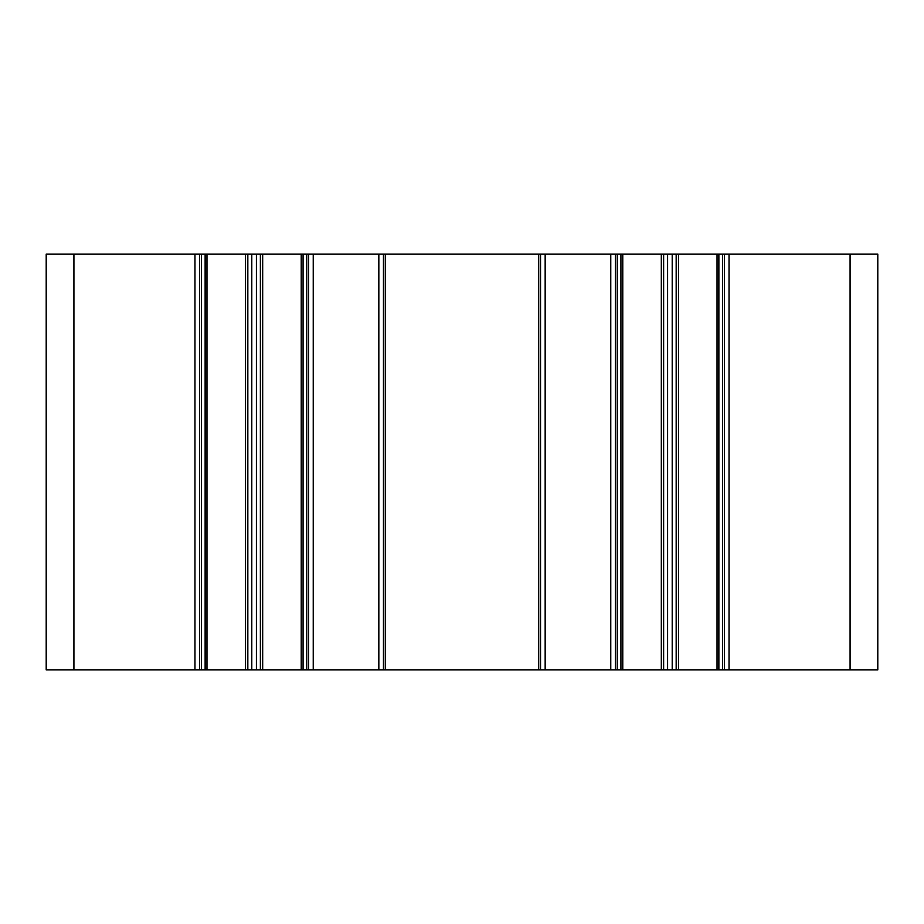 <?xml version="1.0" encoding="UTF-8"?>
<svg xmlns="http://www.w3.org/2000/svg" width="924" height="924" viewBox="0 0 924 924"><rect width="100%" height="100%" fill="white"/><g stroke="black" fill="none" stroke-linecap="round" stroke-linejoin="round"><path stroke-width="1.39" d="M850.08 254.1L877.8 254.1L877.8 669.9L877.8 254.1L850.08 254.1L850.08 669.9L877.8 669.9L877.8 254.1L729.036 254.1L729.036 669.9L877.8 669.9L850.08 669.9L850.08 254.1L729.036 254.1L729.036 669.9L850.08 669.9L850.08 254.1L724.416 254.1L724.416 669.9L729.036 669.9L722.568 669.9L722.568 254.1L724.416 254.1L724.416 669.9L850.08 669.9M724.277 669.9L722.568 669.9L722.568 254.1L724.416 254.1L724.416 669.9L718.872 669.9L718.872 254.1L724.277 254.1M718.872 669.9L718.872 254.1L717.024 254.1L717.024 669.9L718.872 669.9L717.024 669.9L718.872 669.9L718.872 254.1L722.568 254.1L722.568 669.9L718.872 669.9L722.568 669.9M722.568 254.1L717.024 254.1L717.024 669.9L678.482 669.9L717.024 669.9L717.024 254.1L678.482 254.1L678.482 669.9L676.172 669.9L717.024 669.9M718.872 254.1L678.482 254.1L678.482 669.9L678.482 254.1L676.172 254.1L676.172 669.9L678.482 669.9M717.024 254.1L672.21 254.1L672.21 669.9L676.172 669.9L676.172 254.1L672.21 254.1L672.21 669.9L667.59 669.9L667.59 254.1L672.21 254.1L667.59 254.1L672.21 254.1L672.21 669.9L676.172 669.9L676.172 254.1L672.21 254.1M676.172 669.9L667.59 669.9L667.59 254.1L661.318 254.1L661.318 669.9L663.628 669.9L663.628 254.1L667.59 254.1L667.59 669.9L663.628 669.9L663.628 254.1L661.318 254.1L661.318 669.9L620.928 669.9L622.776 669.9L622.776 254.1L661.318 254.1L661.318 669.9L622.776 669.9L622.776 254.1L620.928 254.1L620.928 669.9L661.318 669.9M672.21 669.9L663.628 669.9L663.628 254.1L617.232 254.1L617.232 669.9L620.928 669.9L620.928 254.1L617.232 254.1L617.232 669.9L610.764 669.9L615.384 669.9L615.384 254.1L617.232 254.1L615.523 254.1M617.232 254.1L610.764 254.1L610.764 669.9L545.16 669.9L545.16 254.1L615.384 254.1L615.384 669.9L620.928 669.9L620.928 254.1L617.232 254.1L617.232 669.9L615.523 669.9M610.764 254.1L610.764 669.9L545.16 669.9L545.16 254.1L540.54 254.1L540.54 669.9L545.16 669.9L538.692 669.9L538.692 254.1L540.54 254.1L540.54 669.9L545.16 669.9L545.16 254.1L610.764 254.1L610.764 669.9L615.384 669.9L615.384 254.1L540.54 254.1L540.54 669.9L538.692 669.9L538.692 254.1L545.16 254.1M540.401 669.9L385.308 669.9L385.308 254.1L540.401 254.1M538.692 669.9L383.46 669.9L383.46 254.1L538.692 254.1L538.692 669.9L383.46 669.9L383.46 254.1L378.84 254.1L378.84 669.9L383.46 669.9L383.46 254.1L313.236 254.1L313.236 669.9L383.46 669.9L378.84 669.9L378.84 254.1L313.236 254.1L313.236 669.9L378.84 669.9L378.84 254.1L308.616 254.1L308.616 669.9L313.236 669.9L306.768 669.9L306.768 254.1L308.616 254.1L308.616 669.9L378.84 669.9M383.599 669.9L385.308 669.9L385.308 254.1L383.599 254.1M308.477 669.9L306.768 669.9L306.768 254.1L308.616 254.1L308.616 669.9L303.072 669.9L303.072 254.1L308.477 254.1M303.072 669.9L303.072 254.1L301.224 254.1L301.224 669.9L303.072 669.9L301.224 669.9L303.072 669.9L303.072 254.1L306.768 254.1L306.768 669.9L303.072 669.9L306.768 669.9M306.768 254.1L301.224 254.1L301.224 669.9L262.682 669.9L301.224 669.9L301.224 254.1L262.682 254.1L262.682 669.9L260.372 669.9L301.224 669.9M303.072 254.1L262.682 254.1L262.682 669.9L262.682 254.1L260.372 254.1L260.372 669.9L262.682 669.9M301.224 254.1L256.41 254.1L256.41 669.9L260.372 669.9L260.372 254.1L256.41 254.1L256.41 669.9L251.79 669.9L251.79 254.1L256.41 254.1L251.79 254.1L256.41 254.1L256.41 669.9L260.372 669.9L260.372 254.1L256.41 254.1M260.372 669.9L251.79 669.9L251.79 254.1L245.518 254.1L245.518 669.9L247.828 669.9L247.828 254.1L251.79 254.1L251.79 669.9L247.828 669.9L247.828 254.1L245.518 254.1L245.518 669.9L205.128 669.9L206.976 669.9L206.976 254.1L245.518 254.1L245.518 669.9L206.976 669.9L206.976 254.1L205.128 254.1L205.128 669.9L245.518 669.9M256.41 669.9L247.828 669.9L247.828 254.1L201.432 254.1L201.432 669.9L205.128 669.9L205.128 254.1L201.432 254.1L201.432 669.9L194.964 669.9L199.584 669.9L199.584 254.1L201.432 254.1L199.723 254.1M201.432 254.1L194.964 254.1L194.964 669.9L73.92 669.9L73.92 254.1L199.584 254.1L199.584 669.9L205.128 669.9L205.128 254.1L201.432 254.1L201.432 669.9L199.723 669.9M194.964 254.1L194.964 669.9L73.92 669.9L73.92 254.1L46.2 254.1L46.2 669.9L73.92 669.9L46.2 669.9L73.92 669.9L73.92 254.1L194.964 254.1L194.964 669.9L199.584 669.9L199.584 254.1L46.2 254.1L46.2 669.9L46.2 254.1L73.92 254.1M729.036 254.1L724.416 254.1L729.036 254.1L729.036 669.9M313.236 254.1L308.616 254.1L313.236 254.1L313.236 669.9M678.482 254.1L676.172 254.1M667.59 669.9L663.628 669.9M663.628 254.1L667.59 254.1M622.776 669.9L622.776 254.1L661.318 254.1M622.776 254.1L620.928 254.1M617.232 669.9L620.928 669.9M610.764 669.9L545.16 669.9M385.308 669.9L385.308 254.1L538.692 254.1M378.84 254.1L385.308 254.1M262.682 254.1L260.372 254.1M251.79 669.9L247.828 669.9M247.828 254.1L251.79 254.1M206.976 669.9L206.976 254.1L245.518 254.1M206.976 254.1L205.128 254.1M201.432 669.9L205.128 669.9M194.964 669.9L73.92 669.9"/></g></svg>
